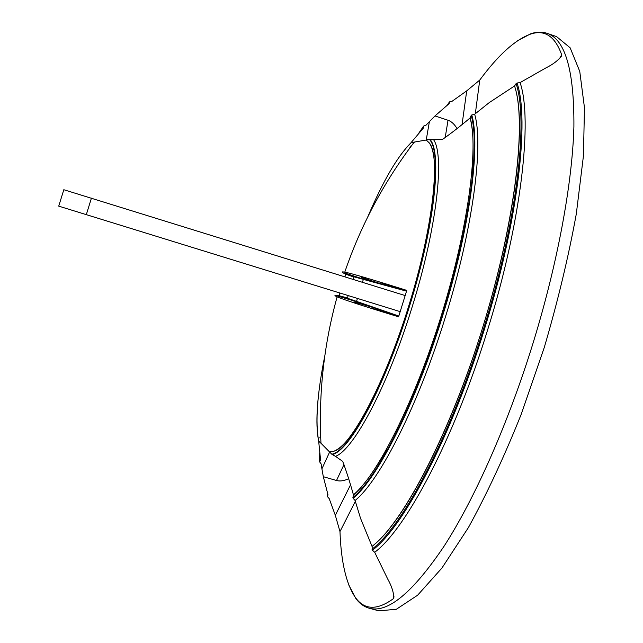 <?xml version="1.0" encoding="UTF-8"?>
<svg xmlns="http://www.w3.org/2000/svg" width="643" height="643" viewBox="0 0 643 643"><rect width="100%" height="100%" fill="white"/><g stroke="black" fill="none" stroke-linecap="round" stroke-linejoin="round"><path stroke-width="0.96" d="M517.253 40.951L530.596 33.838C536.487 31.788 541.961 31.611 547.016 33.307C565.301 39.36 574.263 70.489 573.902 126.687C572.391 182.99 557.634 263.598 532.822 343.884C507.93 424.147 474.566 499.008 444.008 546.309C412.557 592.886 387.576 613.51 369.066 608.174C363.938 606.719 359.525 603.48 355.812 598.456L348.827 585.05M332.238 454.529L335.453 456.337C353.586 450.044 388.123 385.462 412.267 306.566C436.918 227.831 444.908 155.043 433.495 139.595L429.259 139.298C442.079 151.234 434.716 224.833 409.39 305.682C384.61 386.692 349.109 451.587 331.78 454.191L332.238 454.529C349.712 451.177 385.004 386.339 409.655 305.763C434.845 225.347 442.352 151.917 429.821 139.266M433.495 139.595L442.336 139.539C450.799 133.599 460.058 126.414 470.105 117.966C473.425 130.425 473.971 149.208 471.737 174.341M470.105 117.966L471.198 115.418C480.16 145.439 469.302 228.715 442.087 315.801C415.338 403.032 377.256 477.878 352.894 497.586L353.441 494.869C349.937 482.282 346.36 471.118 342.711 461.377L335.453 456.337M372.056 546.421L360.546 518.354L355.097 500.495L353.103 498.277C377.545 478.529 415.764 403.458 442.593 315.954C469.888 228.603 480.763 145.069 471.753 114.968L474.655 114.261L489.243 102.599L514.601 85.945L515.469 89.039C526.464 126.984 514.561 225.516 482.443 328.292C450.88 431.244 405.034 519.263 374.523 544.364L372.056 546.421L372.434 550.215C403.458 527.172 451.579 436.428 484.517 328.935C518.073 221.634 529.631 119.574 517.052 83.027L516.096 83.614C528.602 120.032 517.044 221.739 483.608 328.653C450.791 435.761 402.864 526.215 371.976 549.194M471.198 115.418L471.753 114.968M339.89 293.039L339.134 295.716C334.328 294.92 333.661 295.29 337.125 296.825C323.951 344.326 318.558 392.969 320.945 442.746L321.203 443.469L318.679 441.186C315.745 426.807 316.493 405.588 320.913 377.513M355.097 500.495C379.836 480.618 418.432 405.018 445.462 316.846C472.975 228.82 483.833 144.635 474.655 114.261M337.125 296.825C342.615 299.325 363.102 305.988 398.588 316.814L406.77 290.387C371.373 279.271 350.7 273.195 344.761 272.158C341.031 271.475 341.377 272.15 345.789 274.207L344.905 276.852M429.259 139.298L426.245 140.013L429.283 142.915C432.635 147.601 434.443 156.41 434.708 169.342M462.06 124.517L466.714 90.864L452.198 101.2L449.537 101.859L449.144 103.603L434.99 115.941L429.395 121.623L426.229 140.021L411.102 142.625M344.761 272.158C360.731 225.516 383.758 182.339 413.851 142.617L414.47 142.167M372.434 550.215L374.684 552.281C406.014 529.149 454.521 437.979 487.627 329.899C521.369 222.02 532.862 119.381 520.074 82.601L517.052 83.027M466.714 90.864L479.742 80.078L475.33 113.715M559.442 58.754L561.701 54.848C554.957 35.928 544.316 29.104 529.792 34.368C514.625 40.212 497.947 55.443 479.742 80.078M561.701 54.848L561.677 55.716C558.397 60.257 553.197 64.292 546.068 67.82L520.074 82.601M355.346 501.323L339.978 531.576L335.325 515.316L329.184 498.59L327.359 496.541L328.018 494.877L323.316 476.704L321.91 468.851L329.69 451.884M318.631 440.744L320.568 459.954L319.635 461.859L321.138 463.949L321.91 468.851M319.627 461.457L319.675 452.76M353.176 279.416L353.963 277.069L352.629 276.426L356.471 277.446L345.162 273.138L365.771 279.93L406.553 291.03M362.403 282.285L363.375 279.408L352.629 276.426M547.016 33.307L556.573 36.603L570.14 47.807L579.761 71.421L584.455 107.654L583.45 155.783L576.297 213.958C568.484 256.854 557.811 301.342 544.283 347.437L521.184 414.365C504.12 456.956 486.502 494.732 468.329 527.694L441.966 567.986L417.612 595.225L396.345 609.275L378.815 610.85L369.066 608.174M435.102 449.803L435.512 450.727M363.375 279.408L406.513 291.15M406.537 291.086L356.471 277.446M398.813 316.043L346.03 297.749L398.789 316.115M356.584 301.358L357.404 298.44M346.03 297.749L347.493 297.974L348.168 295.587M406.593 290.909L383.654 284.704L406.585 290.941M398.748 316.252L376.3 308.447L398.74 316.292M406.561 290.998L365.771 279.93M398.773 316.163L358.85 302.282L398.764 316.195M429.395 121.623L425.987 125.232L423.568 126.108L423.263 128.206L410.805 142.963M374.684 552.281L387.785 579.166C391.659 586.062 393.669 592.324 393.821 597.966L393.355 598.697L393.701 594.188M353.103 498.277L352.894 497.586M321.203 443.469L331.78 454.191M320.736 438.004L319.627 437.827M348.635 478.73C343.981 480.884 339.946 481.478 336.522 480.498L323.316 476.704M339.978 531.576C341.087 562.183 346.239 584.182 355.45 597.572C364.46 610.119 377.095 610.496 393.355 598.697M434.99 115.941L448.034 120.265C451.41 121.39 454.408 124.163 457.028 128.568M353.256 432.482C345.725 442.995 339.255 449.248 333.846 451.217L329.698 451.892M516.096 83.614L514.601 85.945M347.493 297.974L339.134 295.716M353.963 277.069L345.789 274.207M373.181 281.907L361.454 277.406L383.654 284.704M392.029 286.939L379.876 282.237L403.917 290.106M376.3 308.447L353.867 301.921L366.084 304.838M358.85 302.282L338.009 296.238L349.776 299.075M396.072 315.432L371.791 308.351L384.474 311.341M409.985 145.937L410.998 146.411M386.636 449.272C374.274 471.271 363.215 486.47 353.441 494.869M63.818 189.717L58.73 206.13L63.818 189.717L405.058 295.531M58.73 206.13L400.083 311.606M336.522 480.498L343.973 464.576M335.325 515.316L350.499 484.91M448.034 120.265L445.181 137.618M91.427 198.132L86.275 214.778M530.596 33.838L529.792 34.368M318.751 441.291C315.142 422.435 317.176 393.878 324.844 355.627M367.852 216.699C383.132 180.812 397.583 156.104 411.215 142.569M423.263 126.591L418.513 133.575M410.692 146.274L409.237 148.79M320.624 435.046L320.399 437.947M319.684 452.841L319.651 461.288M449.119 102.406L447.231 105.147M327.319 492.522L327.327 495.849M393.966 596.069L393.821 597.966M355.45 597.572L355.812 598.464M515.469 89.039C526.271 127.21 514.424 225.203 482.451 328.292C450.59 431.421 405.002 518.973 374.523 544.364M429.283 142.915C440.664 155.325 433.253 227.469 408.868 305.521C384.9 383.694 350.25 447.407 333.846 451.217M353.192 495.198C377.208 475.49 414.639 401.859 441.299 315.56C468.064 229.294 478.77 147.384 470.089 117.556M560.728 57.356L561.677 55.716M349.832 258.06L351.657 253.31M332.166 316.276L333.339 311.325M363.07 418.231L363.15 416.857"/></g></svg>
